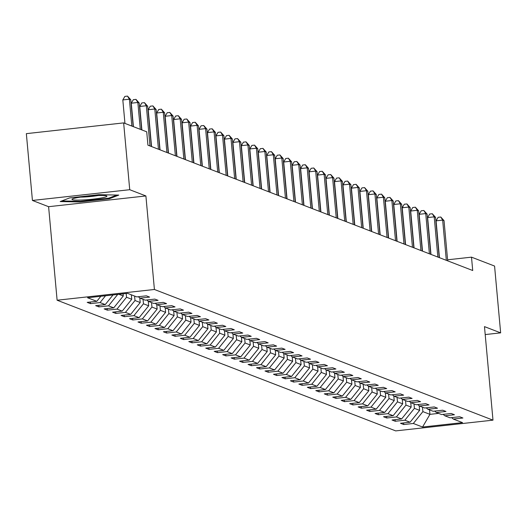 <?xml version="1.0" encoding="UTF-8"?>
<svg xmlns="http://www.w3.org/2000/svg" width="527" height="527" viewBox="0 0 527 527"><rect width="100%" height="100%" fill="white"/><g stroke="black" fill="none" stroke-linecap="round" stroke-linejoin="round"><path stroke-width="0.79" d="M57.114 300.225L395.691 430.895L492.989 420.151L154.411 289.481L57.114 300.225L48.603 206.696L145.9 195.952L129.728 189.707L32.43 200.451L48.603 206.696M32.43 200.451L26.35 133.647L123.647 122.903L129.728 189.707M451.586 417.634L453.306 419.064L462.904 418.003L459.649 416.745L450.051 417.806L444.841 415.796L454.439 414.736L451.178 413.478L441.58 414.538L436.369 412.522L445.967 411.468L442.713 410.21L433.115 411.271L427.904 409.255L437.502 408.201L434.248 406.943L424.65 408.003L419.439 405.988L429.037 404.927L425.776 403.675L416.178 404.736L410.968 402.72L420.566 401.66L417.312 400.408L407.714 401.469L402.503 399.453L412.101 398.392L408.847 397.141L399.249 398.195L394.038 396.185L403.636 395.125L400.375 393.873L390.777 394.927L385.566 392.918L395.171 391.857L391.91 390.599L382.312 391.66L377.101 389.651L386.699 388.59L383.445 387.332L373.847 388.392L368.637 386.383L378.234 385.323L374.98 384.064L365.376 385.125L360.172 383.116L369.77 382.055L366.509 380.797L356.911 381.858L351.7 379.848L361.298 378.788L358.044 377.53L348.446 378.59L343.235 376.581L352.833 375.52L349.579 374.262L339.981 375.323L334.77 373.314L344.368 372.253L341.107 370.995L331.509 372.055L326.299 370.046L335.897 368.986L332.642 367.727L323.044 368.788L317.834 366.779L327.432 365.718L324.177 364.46L314.579 365.521L309.369 363.511L318.967 362.451L315.706 361.193L306.108 362.253L300.897 360.244L310.495 359.183L307.241 357.925L297.643 358.986L292.432 356.97L302.03 355.916L298.776 354.658L289.178 355.718L283.967 353.703L293.565 352.649L290.305 351.39L280.707 352.451L275.496 350.435L285.094 349.375L281.84 348.123L272.242 349.184L267.031 347.168L276.629 346.107L273.375 344.856L263.777 345.916L258.566 343.9L268.164 342.84L264.903 341.588L255.305 342.642L250.094 340.633L259.692 339.572L256.438 338.321L246.84 339.375L241.629 337.366L251.227 336.305L247.973 335.047L238.375 336.107L233.165 334.098L242.763 333.038L239.502 331.779L229.904 332.84L224.693 330.831L234.291 329.77L231.037 328.512L221.439 329.573L216.228 327.563L225.826 326.503L222.572 325.245L212.974 326.305L207.763 324.296L217.361 323.235L214.1 321.977L204.502 323.038L199.292 321.029L208.89 319.968L205.635 318.71L196.037 319.77L190.827 317.761L200.425 316.701L197.17 315.442L187.572 316.503L182.362 314.494L191.96 313.433L188.699 312.175L179.101 313.236L173.89 311.226L183.488 310.166L180.234 308.908L170.636 309.968L165.425 307.959L175.023 306.898L171.769 305.64L162.171 306.701L156.96 304.692L166.558 303.631L163.298 302.373L153.7 303.433L148.489 301.418L158.093 300.364L154.833 299.105L145.235 300.166L140.024 298.15L149.622 297.096L146.368 295.838L136.77 296.899L127.541 293.335L87.568 297.748L96.797 301.312L87.199 302.373L90.453 303.624L90.308 302.024M453.306 419.064L462.535 422.621L422.562 427.035L413.333 423.477L403.735 424.531L403.59 422.937M90.453 303.624L100.051 302.564L105.262 304.58L95.664 305.64L98.924 306.892L108.522 305.831L113.733 307.847L104.135 308.908L107.389 310.159L116.987 309.105L122.198 311.114L112.6 312.175L115.854 313.427L125.452 312.373L130.663 314.382L121.065 315.442L124.326 316.701L133.924 315.64L139.135 317.649L129.537 318.71L132.791 319.968L142.389 318.907L147.6 320.917L138.002 321.977L141.256 323.235L150.854 322.175L156.064 324.184L146.466 325.245L149.727 326.503L159.325 325.442L164.536 327.451L154.938 328.512L158.192 329.77L167.79 328.71L173.001 330.719L163.403 331.779L166.657 333.038L176.255 331.977L181.466 333.986L171.868 335.047L175.129 336.305L184.727 335.244L189.937 337.254L180.339 338.314L183.594 339.572L193.192 338.512L198.402 340.521L188.804 341.582L192.059 342.84L201.657 341.779L206.867 343.788L197.269 344.849L200.53 346.107L210.128 345.047L215.339 347.056L205.741 348.116L208.995 349.375L218.593 348.314L223.804 350.33L214.206 351.384L217.46 352.642L227.058 351.581L232.269 353.597L222.671 354.651L225.931 355.909L235.529 354.849L240.74 356.865L231.136 357.925L234.396 359.177L243.994 358.116L249.205 360.132L239.607 361.193L242.861 362.444L252.459 361.384L257.67 363.399L248.072 364.46L251.326 365.712L260.931 364.658L266.142 366.667L256.537 367.727L259.798 368.979L269.396 367.925L274.607 369.934L265.009 370.995L268.263 372.253L277.861 371.192L283.071 373.202L273.473 374.262L276.728 375.52L286.326 374.46L291.536 376.469L281.938 377.53L285.199 378.788L294.797 377.727L300.008 379.736L290.41 380.797L293.664 382.055L303.262 380.995L308.473 383.004L298.875 384.064L302.129 385.323L311.727 384.262L316.938 386.271L307.34 387.332L310.601 388.59L320.199 387.529L325.409 389.539L315.811 390.599L319.066 391.857L328.664 390.797L333.874 392.806L324.276 393.867L327.53 395.125L337.128 394.064L342.339 396.073L332.741 397.134L336.002 398.392L345.6 397.332L350.811 399.341L341.213 400.401L344.467 401.66L354.065 400.599L359.276 402.608L349.678 403.669L352.932 404.927L362.53 403.866L367.741 405.882L358.143 406.936L361.403 408.194L371.001 407.134L376.212 409.15L366.614 410.204L369.868 411.462L379.466 410.401L384.677 412.417L375.079 413.478L378.333 414.729L387.931 413.669L393.142 415.684L383.544 416.745L386.805 417.997L396.403 416.936L401.614 418.952L392.016 420.012L395.27 421.264L404.868 420.21L410.078 422.219L400.48 423.28L403.735 424.531M123.647 122.903L146.717 131.809L147.929 145.169L472.719 270.516L471.5 257.156L447.588 259.798M419.209 405.803L419.624 410.368L414.413 408.359L414.005 403.893M443.121 414.367L444.841 415.796M410.078 422.219L419.624 410.368M404.868 420.21L414.413 408.359M410.744 402.529L411.159 407.101L405.948 405.092L405.54 400.625M434.65 411.1L436.369 412.522M401.614 418.952L411.159 407.101M396.403 416.936L405.948 405.092M402.272 399.262L402.687 403.834L397.477 401.824L397.075 397.358M426.185 407.832L427.904 409.255M393.142 415.684L402.687 403.834M387.931 413.669L397.477 401.824M393.807 395.994L394.222 400.566L389.012 398.55L388.603 394.091M417.72 404.565L419.439 405.988M384.677 412.417L394.222 400.566M379.466 410.401L389.012 398.55M385.342 392.727L385.757 397.299L380.547 395.283L380.138 390.823M409.248 401.297L410.968 402.72M376.212 409.15L385.757 397.299M371.001 407.134L380.547 395.283M376.871 389.46L377.286 394.031L372.075 392.016L371.673 387.556M400.783 398.03L402.503 399.453M367.741 405.882L377.286 394.031M362.53 403.866L372.075 392.016M368.406 386.192L368.821 390.764L363.61 388.748L363.208 384.288M392.319 394.763L394.038 396.185M359.276 402.608L368.821 390.764M354.065 400.599L363.61 388.748M359.941 382.925L360.356 387.49L355.145 385.481L354.737 381.021M383.847 391.495L385.566 392.918M350.811 399.341L360.356 387.49M345.6 397.332L355.145 385.481M351.469 379.657L351.884 384.223L346.68 382.213L346.272 377.754M375.382 388.228L377.101 389.651M342.339 396.073L351.884 384.223M337.128 394.064L346.68 382.213M343.005 376.39L343.42 380.955L338.209 378.946L337.807 374.486M366.917 384.954L368.637 386.383M333.874 392.806L343.42 380.955M328.664 390.797L338.209 378.946M334.54 373.123L334.955 377.688L329.744 375.679L329.335 371.219M358.446 381.686L360.172 383.116M325.409 389.539L334.955 377.688M320.199 387.529L329.744 375.679M326.068 369.855L326.49 374.42L321.279 372.411L320.871 367.951M349.981 378.419L351.7 379.848M316.938 386.271L326.49 374.42M311.727 384.262L321.279 372.411M317.603 366.588L318.018 371.153L312.807 369.144L312.406 364.684M341.516 375.152L343.235 376.581M308.473 383.004L318.018 371.153M303.262 380.995L312.807 369.144M309.138 363.32L309.553 367.886L304.342 365.876L303.934 361.41M333.044 371.884L334.77 373.314M300.008 379.736L309.553 367.886M294.797 377.727L304.342 365.876M300.667 360.053L301.088 364.618L295.878 362.609L295.469 358.143M324.579 368.617L326.299 370.046M291.536 376.469L301.088 364.618M286.326 374.46L295.878 362.609M292.202 356.786L292.617 361.351L287.406 359.342L287.004 354.875M316.114 365.349L317.834 366.779M283.071 373.202L292.617 361.351M277.861 371.192L287.406 359.342M283.737 353.518L284.152 358.083L278.941 356.074L278.533 351.608M307.643 362.082L309.369 363.511M274.607 369.934L284.152 358.083M269.396 367.925L278.941 356.074M275.272 350.251L275.687 354.816L270.476 352.807L270.068 348.34M299.178 358.815L300.897 360.244M266.142 366.667L275.687 354.816M260.931 364.658L270.476 352.807M266.8 346.977L267.215 351.549L262.005 349.539L261.603 345.073M290.713 355.547L292.432 356.97M257.67 363.399L267.215 351.549M252.459 361.384L262.005 349.539M258.335 343.709L258.75 348.281L253.54 346.272L253.131 341.806M282.241 352.28L283.967 353.703M249.205 360.132L258.75 348.281M243.994 358.116L253.54 346.272M249.87 340.442L250.285 345.014L245.075 342.998L244.666 338.538M273.776 349.012L275.496 350.435M240.74 356.865L250.285 345.014M235.529 354.849L245.075 342.998M241.399 337.175L241.814 341.746L236.603 339.731L236.201 335.271M265.312 345.745L267.031 347.168M232.269 353.597L241.814 341.746M227.058 351.581L236.603 339.731M232.934 333.907L233.349 338.479L228.138 336.463L227.73 332.003M256.84 342.478L258.566 343.9M223.804 350.33L233.349 338.479M218.593 348.314L228.138 336.463M224.469 330.64L224.884 335.212L219.673 333.196L219.265 328.736M248.375 339.21L250.094 340.633M215.339 347.056L224.884 335.212M210.128 345.047L219.673 333.196M215.998 327.372L216.413 331.938L211.202 329.928L210.8 325.469M239.91 335.943L241.629 337.366M206.867 343.788L216.413 331.938M201.657 341.779L211.202 329.928M207.533 324.105L207.948 328.67L202.737 326.661L202.328 322.201M231.445 332.675L233.165 334.098M198.402 340.521L207.948 328.67M193.192 338.512L202.737 326.661M199.068 320.838L199.483 325.403L194.272 323.394L193.864 318.934M222.974 329.401L224.693 330.831M189.937 337.254L199.483 325.403M184.727 335.244L194.272 323.394M190.596 317.57L191.011 322.135L185.8 320.126L185.399 315.666M214.509 326.134L216.228 327.563M181.466 333.986L191.011 322.135M176.255 331.977L185.8 320.126M182.131 314.303L182.546 318.868L177.335 316.859L176.927 312.399M206.044 322.867L207.763 324.296M173.001 330.719L182.546 318.868M167.79 328.71L177.335 316.859M173.666 311.035L174.081 315.601L168.871 313.591L168.462 309.132M197.572 319.599L199.292 321.029M164.536 327.451L174.081 315.601M159.325 325.442L168.871 313.591M165.195 307.768L165.61 312.333L160.399 310.324L159.997 305.858M189.107 316.332L190.827 317.761M156.064 324.184L165.61 312.333M150.854 322.175L160.399 310.324M156.73 304.501L157.145 309.066L151.934 307.057L151.526 302.59M180.642 313.064L182.362 314.494M147.6 320.917L157.145 309.066M142.389 318.907L151.934 307.057M148.265 301.233L148.68 305.798L143.469 303.789L143.061 299.323M172.171 309.797L173.89 311.226M139.135 317.649L148.68 305.798M133.924 315.64L143.469 303.789M139.793 297.966L140.208 302.531L134.998 300.522L134.596 296.055M163.706 306.53L165.425 307.959M130.663 314.382L140.208 302.531M125.452 312.373L134.998 300.522M131.335 294.804L131.743 299.264L126.533 297.254L126.19 293.486M155.241 303.262L156.96 304.692M122.198 311.114L131.743 299.264M116.987 309.105L126.533 297.254M123.081 293.829L123.278 295.996L118.865 294.29M146.769 299.995L148.489 301.418M113.733 307.847L123.278 295.996M108.522 305.831L117.719 294.422M138.305 296.727L140.024 298.15M105.262 304.58L113.028 294.936M100.051 302.564L105.532 295.766M96.797 301.312L100.848 296.286M485.202 334.573L500.65 332.866L494.57 266.056L471.5 257.156M500.65 332.866L484.478 326.621L492.989 420.151M145.9 195.952L154.411 289.481M429.531 409.887L429.94 414.347L438.609 413.392M422.476 407.16L422.878 411.627L429.94 414.347L422.562 427.035M413.333 423.477L422.878 411.627M98.924 306.892L98.78 305.291M107.389 310.159L107.245 308.558M115.854 313.427L115.709 311.832M124.326 316.701L124.181 315.1M132.791 319.968L132.646 318.367M141.256 323.235L141.111 321.635M149.727 326.503L149.582 324.902M158.192 329.77L158.047 328.169M166.657 333.038L166.512 331.437M175.129 336.305L174.977 334.704M183.594 339.572L183.449 337.972M192.059 342.84L191.914 341.239M200.53 346.107L200.379 344.506M208.995 349.375L208.85 347.774M217.46 352.642L217.315 351.041M225.931 355.909L225.78 354.309M234.396 359.177L234.251 357.576M242.861 362.444L242.716 360.843M251.326 365.712L251.181 364.111M259.798 368.979L259.653 367.385M268.263 372.253L268.118 370.652M276.728 375.52L276.583 373.92M285.199 378.788L285.054 377.187M293.664 382.055L293.519 380.454M302.129 385.323L301.984 383.722M310.601 388.59L310.456 386.989M319.066 391.857L318.921 390.257M327.53 395.125L327.386 393.524M336.002 398.392L335.857 396.791M344.467 401.66L344.322 400.059M352.932 404.927L352.787 403.326M361.403 408.194L361.258 406.594M369.868 411.462L369.723 409.861M378.333 414.729L378.188 413.128M386.805 417.997L386.66 416.396M395.27 421.264L395.125 419.663M60.19 201.564L80.078 201.966L109.379 198.732L118.792 195.095L98.905 194.687L69.604 197.921L60.19 201.564M109.306 197.954L109.379 198.732M80.018 201.314L80.078 201.966M131.836 126.065L129.392 99.208L130.742 99.728L133.193 126.585M124.952 123.404L122.817 99.932L129.392 99.208L127.508 96.105L130.742 99.728M122.817 99.932L124.879 96.401L127.508 96.105M83.951 199.917A17.523 1.706 174.8 0 0 106.619 195.939A17.523 1.706 174.8 0 0 94.932 195.669A17.523 1.706 174.8 0 0 72.219 199.068A17.523 1.706 174.8 0 0 83.951 199.917M80.552 197.118A13.267 1.291 174.8 0 0 85.064 196.966A13.267 1.291 174.8 0 0 98.068 195.524M116.816 195.049L108.714 198.185L80.321 201.321L61.791 200.945M140.301 129.332L137.857 102.475L139.214 102.996L141.658 129.853M133.417 126.671L131.282 103.2L137.857 102.475L135.973 99.379L139.214 102.996M131.282 103.2L133.344 99.669L135.973 99.379M149.984 145.959L146.322 105.743L147.679 106.27L151.341 146.48M141.882 129.945L139.747 106.467L146.322 105.743L144.444 102.646L147.679 106.27M139.747 106.467L141.809 102.936L144.444 102.646M158.449 149.227L154.786 109.01L156.144 109.537L159.806 149.754M151.565 146.572L148.212 109.735L154.786 109.01L152.909 105.914L156.144 109.537M148.212 109.735L150.281 106.204L152.909 105.914M166.914 152.494L163.258 112.277L164.615 112.804L168.271 153.021M160.037 149.839L156.684 113.002L163.258 112.277L161.374 109.181L164.615 112.804M156.684 113.002L158.746 109.471L161.374 109.181M175.386 155.761L171.723 115.545L173.08 116.072L176.743 156.288M168.502 153.107L165.149 116.269L171.723 115.545L169.846 112.449L173.08 116.072M165.149 116.269L167.211 112.738L169.846 112.449M183.851 159.029L180.188 118.812L181.545 119.339L185.208 159.556M176.967 156.374L173.614 119.537L180.188 118.812L178.31 115.716L181.545 119.339M173.614 119.537L175.682 116.006L178.31 115.716M192.315 162.296L188.659 122.08L190.016 122.607L193.672 162.823M185.438 159.641L182.085 122.804L188.659 122.08L186.775 118.983L190.016 122.607M182.085 122.804L184.147 119.273L186.775 118.983M200.787 165.564L197.124 125.347L198.481 125.874L202.144 166.091M193.903 162.909L190.55 126.078L197.124 125.347L195.24 122.251L198.481 125.874M190.55 126.078L192.612 122.541L195.24 122.251M209.252 168.831L205.589 128.614L206.946 129.141L210.609 169.358M202.368 166.176L199.015 129.346L205.589 128.614L203.712 125.518L206.946 129.141M199.015 129.346L201.083 125.808L203.712 125.518M217.717 172.098L214.061 131.882L215.418 132.409L219.074 172.625M210.84 169.444L207.486 132.613L214.061 131.882L212.177 128.786L215.418 132.409M207.486 132.613L209.548 129.075L212.177 128.786M226.188 175.366L222.526 135.156L223.883 135.676L227.545 175.893M219.304 172.711L215.951 135.88L222.526 135.156L220.642 132.053L223.883 135.676M215.951 135.88L218.013 132.343L220.642 132.053M234.653 178.64L230.991 138.423L232.348 138.944L236.01 179.16M227.769 175.978L224.416 139.148L230.991 138.423L229.113 135.32L232.348 138.944M224.416 139.148L226.485 135.61L229.113 135.32M243.118 181.907L239.462 141.691L240.819 142.211L244.475 182.428M236.241 179.246L232.888 142.415L239.462 141.691L237.578 138.588L240.819 142.211M232.888 142.415L234.95 138.878L237.578 138.588M251.59 185.175L247.927 144.958L249.284 145.478L252.947 185.695M244.706 182.513L241.353 145.683L247.927 144.958L246.043 141.855L249.284 145.478M241.353 145.683L243.415 142.145L246.043 141.855M260.055 188.442L256.392 148.225L257.749 148.746L261.412 188.962M253.171 185.787L249.818 148.95L256.392 148.225L254.515 145.123L257.749 148.746M249.818 148.95L251.886 145.412L254.515 145.123M268.52 191.709L264.864 151.493L266.221 152.013L269.877 192.23M261.642 189.055L258.289 152.217L264.864 151.493L262.98 148.39L266.221 152.013M258.289 152.217L260.351 148.68L262.98 148.39M276.991 194.977L273.329 154.76L274.686 155.281L278.348 195.497M270.107 192.322L266.754 155.485L273.329 154.76L271.445 151.657L274.686 155.281M266.754 155.485L268.816 151.954L271.445 151.657M285.456 198.244L281.793 158.028L283.151 158.548L286.813 198.765M278.572 195.589L275.219 158.752L281.793 158.028L279.916 154.931L283.151 158.548M275.219 158.752L277.288 155.221L279.916 154.931M293.921 201.512L290.265 161.295L291.622 161.822L295.278 202.032M287.044 198.857L283.691 162.02L290.265 161.295L288.381 158.199L291.622 161.822M283.691 162.02L285.753 158.489L288.381 158.199M302.393 204.779L298.73 164.562L300.087 165.089L303.75 205.306M295.509 202.124L292.156 165.287L298.73 164.562L296.846 161.466L300.087 165.089M292.156 165.287L294.218 161.756L296.846 161.466M310.858 208.046L307.195 167.83L308.552 168.357L312.215 208.573M303.974 205.392L300.621 168.554L307.195 167.83L305.317 164.734L308.552 168.357M300.621 168.554L302.682 165.023L305.317 164.734M319.322 211.314L315.666 171.097L317.023 171.624L320.679 211.841M312.439 208.659L309.092 171.822L315.666 171.097L313.782 168.001L317.023 171.624M309.092 171.822L311.154 168.291L313.782 168.001M327.787 214.581L324.131 174.365L325.488 174.892L329.144 215.108M320.91 211.926L317.557 175.089L324.131 174.365L322.247 171.268L325.488 174.892M317.557 175.089L319.619 171.558L322.247 171.268M336.259 217.849L332.596 177.632L333.953 178.159L337.616 218.376M329.375 215.194L326.022 178.357L332.596 177.632L330.719 174.536L333.953 178.159M326.022 178.357L328.084 174.826L330.719 174.536M344.724 221.116L341.068 180.899L342.425 181.426L346.081 221.643M337.84 218.461L334.493 181.631L341.068 180.899L339.184 177.803L342.425 181.426M334.493 181.631L336.555 178.093L339.184 177.803M353.189 224.383L349.533 184.167L350.89 184.694L354.546 224.91M346.311 221.729L342.958 184.898L349.533 184.167L347.649 181.071L350.89 184.694M342.958 184.898L345.02 181.36L347.649 181.071M361.66 227.651L357.998 187.434L359.355 187.961L363.017 228.178M354.776 224.996L351.423 188.165L357.998 187.434L356.12 184.338L359.355 187.961M351.423 188.165L353.485 184.628L356.12 184.338M370.125 230.918L366.469 190.708L367.82 191.229L371.482 231.445M363.241 228.263L359.895 191.433L366.469 190.708L364.585 187.605L367.82 191.229M359.895 191.433L361.957 187.895L364.585 187.605M378.59 234.192L374.934 193.976L376.291 194.496L379.947 234.713M371.713 231.531L368.36 194.7L374.934 193.976L373.05 190.873L376.291 194.496M368.36 194.7L370.422 191.163L373.05 190.873M387.062 237.46L383.399 197.243L384.756 197.763L388.419 237.98M380.178 234.798L376.825 197.968L383.399 197.243L381.522 194.14L384.756 197.763M376.825 197.968L378.887 194.43L381.522 194.14M395.527 240.727L391.864 200.51L393.221 201.031L396.884 241.247M388.643 238.066L385.29 201.235L391.864 200.51L389.987 197.408L393.221 201.031M385.29 201.235L387.358 197.697L389.987 197.408M403.992 243.994L400.336 203.778L401.693 204.298L405.349 244.515M397.114 241.34L393.761 204.502L400.336 203.778L398.452 200.675L401.693 204.298M393.761 204.502L395.823 200.965L398.452 200.675M412.463 247.262L408.8 207.045L410.158 207.566L413.82 247.782M405.579 244.607L402.226 207.77L408.8 207.045L406.923 203.942L410.158 207.566M402.226 207.77L404.288 204.232L406.923 203.942M420.928 250.529L417.265 210.313L418.622 210.833L422.285 251.05M414.044 247.874L410.691 211.037L417.265 210.313L415.388 207.21L418.622 210.833M410.691 211.037L412.76 207.506L415.388 207.21M429.393 253.797L425.737 213.58L427.094 214.1L430.75 254.317M422.516 251.142L419.163 214.305L425.737 213.58L423.853 210.484L427.094 214.1M419.163 214.305L421.225 210.774L423.853 210.484M437.865 257.064L434.202 216.847L435.559 217.374L439.222 257.584M430.981 254.409L427.628 217.572L434.202 216.847L432.318 213.751L435.559 217.374M427.628 217.572L429.689 214.041L432.318 213.751M446.329 260.331L442.667 220.115L444.024 220.642L447.686 260.858M439.446 257.677L436.092 220.839L442.667 220.115L440.789 217.019L444.024 220.642M436.092 220.839L438.161 217.308L440.789 217.019"/></g></svg>
